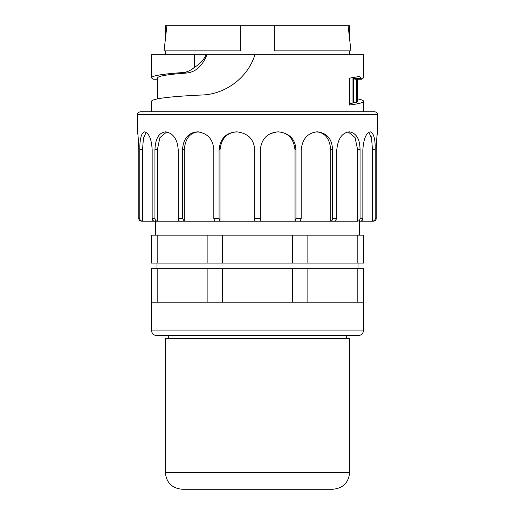 <?xml version="1.0" encoding="UTF-8"?>
<svg xmlns="http://www.w3.org/2000/svg" width="515" height="515" viewBox="0 0 515 515"><rect width="100%" height="100%" fill="white"/><g stroke="black" fill="none" stroke-linecap="round" stroke-linejoin="round"><path stroke-width="0.77" d="M151.397 263.081L151.397 235.162L157.815 235.162L157.815 263.081L151.397 263.081M157.815 235.162L292.372 235.162L292.372 263.081L157.815 263.081M207.133 263.081L207.133 235.162M222.628 263.081L222.628 235.162M292.372 235.162L357.185 235.162L357.185 263.081L292.372 263.081M307.867 263.081L307.867 235.162M357.185 235.162L363.603 235.162L363.603 263.081L357.185 263.081M257.5 489.25L182.11 489.25C171.939 488.252 166.351 482.671 165.36 472.5L349.64 472.5C348.649 482.671 343.061 488.252 332.89 489.25L257.5 489.25M349.64 472.5L349.64 338.471L165.36 338.471L165.36 472.5M358.015 335.683L156.985 335.683C153.599 335.342 151.738 333.482 151.397 330.096L363.603 330.096C363.249 333.463 361.388 335.323 358.015 335.683M157.815 268.669L151.397 268.669L151.397 302.176L157.815 302.176L157.815 268.669L207.133 268.669L207.133 302.176L292.372 302.176L292.372 268.669L307.867 268.669L307.867 302.176L363.603 302.176L363.603 330.096M157.815 302.176L207.133 302.176M207.133 268.669L222.628 268.669L222.628 302.176M222.628 268.669L292.372 268.669M292.372 302.176L307.867 302.176M357.185 302.176L357.185 268.669L363.603 268.669L363.603 302.176M307.867 268.669L357.185 268.669M164.053 50.882L165.36 39.346L165.36 25.75L166.892 25.75L164.053 50.882L240.75 50.882L240.75 25.75L166.892 25.75M348.108 25.75L349.64 25.75L349.64 39.346L350.947 50.882L348.108 25.75L274.25 25.75L274.25 50.882L274.25 25.75L240.75 25.75L240.75 50.882M274.25 50.882L350.947 50.882M153.431 79.226L151.397 77.804C151.88 75.757 162.367 73.999 182.851 72.531C186.926 72.242 190.846 70.465 194.606 67.201L194.593 54.79L255.086 54.79M317.697 131.853C327.218 133.256 332.156 139.211 332.516 149.723L332.516 218.411C332.523 220.002 331.924 220.935 330.72 221.199L142.526 221.199C140.659 220.909 139.739 219.982 139.777 218.411L139.777 149.723C139.758 138.657 141.368 132.703 144.612 131.853L144.741 131.853C149.067 133.243 151.539 139.205 152.157 149.723L152.157 218.411C152.144 220.002 152.949 220.935 154.571 221.199L157.365 221.199C155.723 220.909 154.912 219.982 154.944 218.411L154.944 149.723C155.376 138.657 158.858 132.703 165.405 131.853L165.65 131.853C173.272 133.237 177.456 139.198 178.209 149.723L178.209 218.411C178.196 220.002 178.795 220.935 179.999 221.199L184.28 221.199L182.484 218.411L182.484 149.723C183.308 138.657 188.245 132.703 197.303 131.853L197.631 131.853C207.629 133.231 213.03 139.185 213.822 149.723L213.822 218.411L214.781 221.199L220.027 221.199L219.068 218.411L219.068 149.723C220.195 138.657 225.988 132.696 236.462 131.853L236.836 131.853C248.005 133.224 253.959 139.179 254.706 149.723L254.706 221.199L260.294 221.199L260.294 149.723C261.569 138.664 267.523 132.709 278.164 131.853L278.538 131.853C289.565 133.263 295.365 139.217 295.932 149.723L295.932 218.411L294.973 221.199L300.219 221.199L301.178 218.411L301.178 149.723C302.459 138.664 307.861 132.703 317.369 131.853L317.697 131.853L317.369 131.853M349.595 131.853C356.457 133.243 359.946 139.205 360.056 149.723L360.056 218.411C360.062 220.002 359.258 220.935 357.635 221.199L330.72 221.199L335.001 221.199L336.791 218.411L336.791 149.723C337.93 138.657 342.121 132.703 349.35 131.853L349.35 131.853M270.336 133.668L276.922 131.898M277.862 131.853C287.975 132.439 293.679 138.4 294.973 149.723L295.932 149.723M316.133 131.853C324.875 132.439 329.735 138.4 330.72 149.723L332.516 149.723M348.243 131.937L355.054 137.563L357.635 149.723L360.056 149.723M357.635 221.199L357.635 149.723M330.72 221.199L330.72 149.723M294.973 221.199L294.973 149.723M254.706 221.199L254.706 220.362M248.887 136.533L249.234 136.855M220.027 221.199L220.027 149.723C221.328 138.393 227.031 132.432 237.138 131.853M184.28 221.199L184.28 149.723C185.265 138.393 190.132 132.432 198.867 131.853M157.365 221.199L157.365 149.723L159.914 137.627L166.763 131.937M375.396 220.375L373.439 221.199C375.313 220.909 376.227 219.982 376.195 218.411L376.195 149.723C376.658 138.657 377.115 132.703 377.566 131.853L377.566 114.542L137.434 114.542L137.434 131.853C137.936 133.256 138.393 139.211 138.805 149.723L138.805 218.411C138.799 220.002 139.713 220.935 141.561 221.199C139.797 221.199 139.797 221.199 141.561 221.199L142.526 221.199L142.526 149.723L143.44 138.226L146.138 132.284M371.264 136.906L371.07 136.211M372.474 221.199L373.439 221.199L372.474 221.199L372.474 149.723L375.223 149.723L375.223 218.411C375.235 220.002 374.315 220.935 372.474 221.199L360.429 221.199C362.071 220.909 362.875 219.982 362.843 218.411L362.843 149.723C363.699 138.657 366.171 132.703 370.259 131.853L370.259 131.853M368.869 132.271L371.56 138.232L372.474 149.723M370.388 131.853C373.774 133.237 375.384 139.198 375.223 149.723M377.566 131.853L376.929 136.533M376.916 136.675L376.195 149.723M375.223 218.411L376.195 218.411L375.918 219.615M359.412 220.298L359.811 219.615M152.157 218.411L154.944 218.411L155.189 219.615M139.726 220.497L139.082 219.615M138.805 149.723L138.149 137.273M197.631 131.853L197.303 131.853M137.434 114.542C137.048 113.442 137.975 112.515 140.228 111.749L374.772 111.749C376.78 112.251 377.714 113.184 377.566 114.542M356.496 79.233L356.496 102.44L357.462 101.474L357.462 79.233M356.496 102.44L349.389 103.644M357.462 98.829C361.53 99.633 363.577 100.464 363.603 101.32C363.493 102.64 358.755 103.876 349.389 105.028L349.389 78.158L359.869 76.42M359.708 76.439L361.646 79.226L363.603 77.804M352.62 77.733L355.009 79.226L361.646 79.226M151.397 111.749L151.397 101.32C152.646 98.61 169.396 96.505 201.655 95.011C223.761 94.586 247.355 79.104 254.906 54.79L363.603 54.79L363.603 77.913M151.397 77.913L151.397 54.79L194.593 54.79M194.619 67.201C199.955 64.06 203.76 59.92 206.026 54.79L206.901 54.79C202.479 65.92 195.79 71.991 186.848 73.014M182.851 72.531L186.848 73.021C167.755 74.398 157.983 76.046 157.538 77.965M336.791 218.411L332.516 218.411M301.178 218.411L295.932 218.411M139.777 218.411L138.805 218.411M139.777 149.723L142.526 149.723M154.944 149.723L157.365 149.723M182.484 218.411L178.209 218.411M182.484 149.723L184.28 149.723M219.068 218.411L213.822 218.411M219.068 149.723L220.027 149.723M260.294 218.411L254.706 218.411M362.843 218.411L360.056 218.411M352.022 77.817L352.022 103.052M353.425 102.878L353.425 78.531L361.227 78.531M157.538 79.226L153.354 79.226M155.588 221.199L155.588 235.162M359.412 221.199L359.412 235.162M156.985 263.081L156.985 268.669M358.015 263.081L358.015 268.669M168.708 335.683L168.708 338.471M346.292 335.683L346.292 338.471M151.397 302.176L151.397 330.096M349.64 54.79L349.64 50.882M165.36 54.79L165.36 50.882M354.867 79.233L361.607 79.233M363.603 101.32L363.603 111.749M157.538 98.829L157.538 78.042M157.538 79.233L153.393 79.233"/></g></svg>
